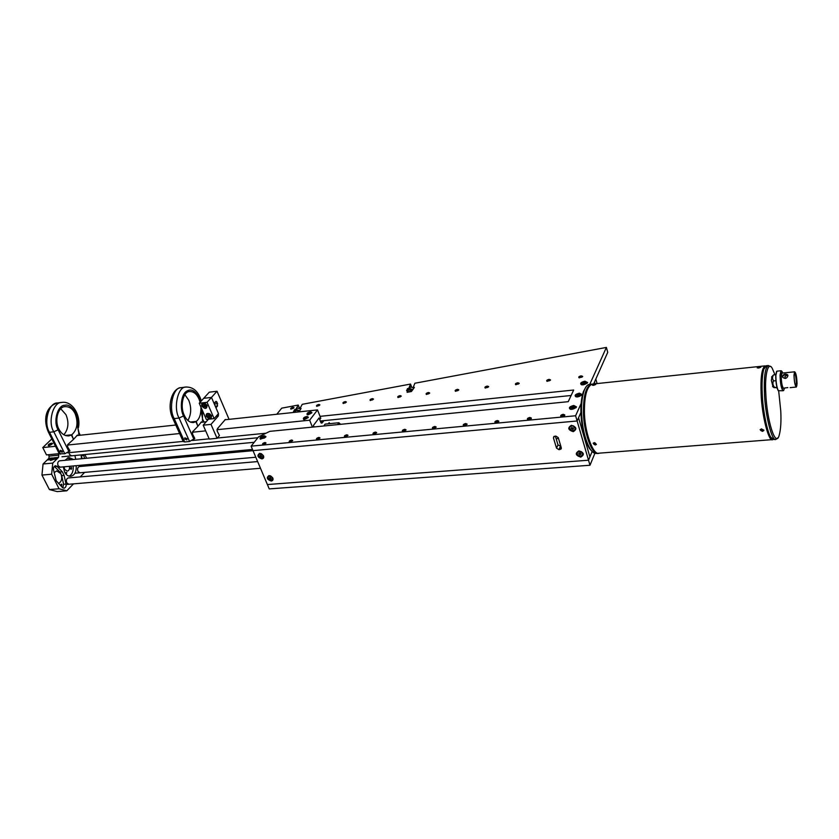 <?xml version="1.0" encoding="UTF-8"?>
<svg xmlns="http://www.w3.org/2000/svg" width="839" height="839" viewBox="0 0 839 839"><rect width="100%" height="100%" fill="white"/><g stroke="black" fill="none" stroke-linecap="round" stroke-linejoin="round"><path stroke-width="1.26" d="M328.678 423.758L329.108 422.615L329.779 423.643M323.802 425.981L325.113 424.115L338.883 422.73L337.593 424.618M323.906 420.654L320.477 421.535M321.264 423.129L322.868 422.048L320.76 422.258M313.985 426.967L313.398 425.478L319.072 417.948L320.844 422.468L322.124 423.034M323.476 421.23L322.868 422.048M53.612 470.249L53.465 468.33M61.939 484.554L61.299 484.124L60.848 485.676L61.488 486.106L61.939 484.554M56.171 480.705L62.537 487.616L64.11 488.246C65.767 487.469 66.396 486.075 66.008 484.061L64.121 475.377L62.306 471.78L57.073 466.39L55.426 465.739C53.78 466.526 53.151 467.91 53.539 469.913L56.171 480.705M71.682 467.826L71.042 467.396L70.612 468.917L71.242 469.347L71.682 467.826M66.071 474.245L66.805 472.766L66.166 472.336L65.683 473.783M67.634 460.055L67.089 460.108M73.57 459.499L68.808 457.465L64.855 460.328M63.324 466.883L64.645 472.137C66.113 474.979 68.158 476.363 70.791 476.279C74.661 475.356 76.464 471.822 76.223 465.687M70.57 459.782L67.519 457.842M257.646 461.576L68.2 477.947C66.438 478.691 65.966 480.328 66.774 482.886L68.798 484.25M253.021 450.679L79.327 466.568C77.628 467.292 77.167 468.907 77.954 471.413L79.967 472.787M69.05 452.672L69.49 454.434L71.567 455.839M254.207 442.289L59.538 460.831C57.776 461.565 57.293 463.212 58.111 465.76L60.219 467.166M64.079 466.809L64.645 469.368L67.267 471.14C69.008 470.679 69.763 469.064 69.522 466.306M58.468 483.484C61.687 481.691 62.506 478.429 60.911 473.678L56.737 470.899L54.136 472.63M48.389 454.717L49.102 456.122L58.751 455.168L58.531 457.37L57.587 458.304L54.483 458.608L54.241 457.863M54.483 458.608L53.706 459.363L56.821 459.069L52.742 463.086L51.651 474.213L41.95 475.073L49.396 489.557L59.076 488.77L66.805 490.805L57.157 491.581L49.396 489.557M41.95 475.073L43.062 463.998L47.162 459.992L50.172 459.709M50.172 459.835L50.508 460.454L53.706 459.363M43.062 463.998L52.742 463.086M52.427 457.968L48.882 458.314L47.938 459.237L50.686 458.975M80.24 476.909L84.624 472.378M66.805 490.805L73.517 483.862M81.467 458.744L81.131 454.906M86.637 458.251L84.823 454.549M51.651 474.213L59.076 488.77M58.751 455.168L58.038 453.763M56.821 459.069L57.587 458.304M86.847 465.886L86.952 464.701M84.477 458.461L83.627 454.665M85.63 465.991L85.756 464.816M80.408 465.309L81.435 466.379M74.891 455.514L75.751 459.29M48.882 458.314L49.102 456.122M47.162 459.992L47.938 459.237M69.081 476.174C72.123 474.633 73.496 471.224 73.224 465.97M82.086 458.681L81.236 454.895M83.239 466.211L83.365 465.037M80.838 465.75L81.803 465.173M62.81 487.847L63.596 484.26L61.708 475.598L59.884 472L54.325 466.337M340.613 424.314L338.883 422.73M340.068 424.366L338.987 423.611L338.138 424.565M310.399 411.876L311.689 413.071M307.483 413.019L307.21 414.76L308.154 414.802L311.919 412.61M303.896 417.675L303.613 419.448L304.547 419.49L308.343 417.277L306.77 416.532M48.389 444.68L48.872 445.855L52.637 443.611L51.578 443.16M52.658 440.59L53.151 441.576M312.412 427.114L309.664 420.203L317.509 409.904L320.771 418.21L319.753 419.563L319.103 417.906L313.367 425.53L313.933 426.967M51.819 438.912L42.768 447.586L46.491 454.906L59.223 453.647M67.602 452.819L183.154 441.398M192.53 440.475L209.184 438.828M217.301 438.031L265.994 433.218M76.789 435.598L175.781 425.027M200.878 422.353L206.195 421.786M224.883 419.794L317.509 409.904M42.768 447.586L55.521 446.275M67.361 445.058L179.619 433.543M192.288 432.242L205.681 430.868M216.902 429.715L309.664 420.203M52.584 459.646L50.235 459.961L51.903 458.188L54.252 457.863L52.584 459.646M53.098 458.503L51.389 459.321L53.098 458.503M54.315 457.989L54.504 458.576M304.211 419.164L303.382 418.881C303.414 417.675 304.63 416.889 307.032 416.532L307.871 416.815C307.84 418.011 306.623 418.797 304.211 419.164M306.403 417.864L304.725 418.315L305.742 417.361L306.403 417.864M307.965 417.056L308.112 417.738M306.025 418.063L305.742 417.361M307.672 414.476L306.98 414.193C307.074 412.945 308.333 412.169 310.755 411.876L311.447 412.159C311.363 413.407 310.105 414.183 307.672 414.476M309.948 413.239L308.291 413.606L309.402 412.673L309.948 413.239M311.542 412.389L311.709 412.987M309.675 413.365L309.402 412.673M308.7 413.648L308.49 413.113M48.4 445.519L48.201 445.394C48.599 444.125 49.868 443.391 52.008 443.202L52.217 443.328C51.819 444.597 50.539 445.331 48.4 445.519M50.644 444.492L49.344 444.712L50.644 443.873L50.644 444.492M52.993 441.262L52.679 440.622M581.133 403.486L575.606 415.766L588.527 460.212L267.389 484.554L253.011 450.637L577.117 420.979L580.913 412.473L578.553 417.759L589.901 456.898L588.527 460.212L592.135 451.497L589.901 456.898L578.553 417.759L577.117 420.979L253.011 450.637L251.102 446.149L258.632 436.804L269.822 431.351L568.234 401.682L573.677 390.02L320.037 416.354M597.085 383.57L595.826 379.039L594.515 381.965L595.029 383.79L594.515 381.965L593.645 383.937L607.73 352.338L606.398 347.419L589.765 384.335M598.585 453.196L598.417 453.228C592.355 456.594 583.115 431.34 583.462 410.533C583.535 395.358 586.104 386.569 591.159 384.199L591.946 384.136M591.925 451.288L589.366 448.341C584.091 438.965 581.27 426.537 580.892 411.058C580.787 403.486 581.626 397.004 583.409 391.614L585.769 387.219M589.869 384.335L589.261 384.398C587.269 384.776 585.549 386.873 584.112 390.701C582.276 396.249 581.417 402.919 581.521 410.722C581.909 426.684 584.814 439.489 590.247 449.148C592.386 452.305 594.473 453.721 596.508 453.375L597.798 453.28M796.987 383.517C796.914 386.244 796.515 387.188 795.823 386.349C794.753 383.968 794.166 380.277 794.072 375.285L794.355 372.715C795.718 371.981 796.599 375.578 796.987 383.517M795.75 386.223L796.337 383.276C796.159 377.676 795.508 374.152 794.355 372.705M782.693 373.03L782 371.446C781.015 370.272 780.459 371.52 780.312 375.18C780.06 382.647 782.787 394.068 783.972 389.684L784.255 388.205M783.553 390.45L783.207 390.754C781.361 389.118 780.312 383.895 780.05 375.075L781.046 370.744L781.549 370.964M785.115 378.452L785.21 376.061L787.79 375.222M784.895 376.564L785.44 378.42M787.842 387.587L784.643 388.006L787.842 387.587M787.905 375.379L787.758 375.18C785.493 374.068 783.773 374.582 782.598 376.753L782.64 377.141M787.926 375.715C786.972 378.462 785.273 379.039 782.829 377.435L782.43 376.271C783.584 374.068 785.304 373.544 787.58 374.697L787.926 375.715M781.046 370.744L776.872 371.174L775.855 375.505C775.96 382.469 776.788 387.545 778.351 390.722L783.207 390.754M794.009 375.096L794.701 371.803C796.043 373.051 796.819 377.015 797.05 383.696L796.347 387.031C795.015 385.793 794.229 381.808 794.009 375.096M777.103 387.922L774.701 387.513C772.845 385.479 772.425 383.287 773.443 380.927L772.415 378.022L773.18 375.274M776.557 371.436L775.697 375.62C775.802 382.469 776.62 387.461 778.162 390.586L778.561 390.974M775.739 374.676L773.621 374.897M775.886 380.686L773.443 380.927M776.935 387.293L774.701 387.513M772.037 376.48L771.356 380.34L773.076 386.936M771.691 438.398L769.783 436.385C766.133 431.592 761.802 409.191 761.34 393.659C760.868 383.622 761.372 375.841 762.84 370.324L764.602 367.188M766.5 365.72L763.752 369.244C762.242 374.928 761.728 382.941 762.211 393.281C762.693 409.296 767.161 432.379 770.894 437.308L773.862 439.51L775.645 439.363M775.005 374.76L772.258 368.415C768.388 360.76 764.57 374.068 765.787 393.239C766.856 420.916 775.855 448.928 779.253 435.032C780.784 429.327 781.287 421.283 780.752 410.9L778.697 391.079M777.533 437.968L776.044 439.332C772.258 442.751 765.116 415.305 764.434 393.072C763.836 376.994 765.116 367.818 768.293 365.531L770.412 366.559M758.75 368.017L757.218 367.87L760.879 367.178L758.75 368.017M762.347 431.361L760.134 429.683L761.581 428.886L763.784 430.617L762.347 431.361M593.582 385.332L592.386 385.206L595.721 384.493L593.582 385.332M595.271 444.985L593.142 443.265L594.274 442.677L596.393 444.429L595.271 444.985M592.722 384.031L765.032 365.877C761.812 368.174 760.501 377.414 761.109 393.596C761.791 415.756 768.954 443.002 772.771 439.594L773.107 439.468M592.114 384.094C587.059 386.475 584.5 395.253 584.426 410.449C584.101 431.256 593.33 456.521 599.371 453.154L772.373 439.626M594.809 443.044C593.194 443.359 593.163 443.904 594.715 444.67C596.34 444.366 596.372 443.821 594.809 443.044M594.851 442.74L593.362 443.223L594.725 444.743L596.225 444.251L594.851 442.74M594.022 443.464L594.725 444.439L595.512 444.261L594.022 443.464M594.956 443.37L594.725 444.439M594.117 443.443L593.991 444.041M594.348 384.524L592.848 385.017L594.348 384.524M593.435 384.807L594.882 384.65L593.477 385.049M761.361 429.327C760.176 430.302 760.574 430.858 762.557 430.994C763.742 430.008 763.343 429.453 761.361 429.327M761.235 429.002L760.365 429.61L762.703 431.057L763.584 430.438L761.235 429.002M760.983 430.061L762.389 430.753L762.934 430.25L762.504 429.662L760.983 430.061M762.483 429.652L762.389 430.753M761.518 429.578L761.413 430.659M758.603 367.293L760.186 367.199L758.603 367.293M758.11 367.608L759.987 367.419L758.11 367.608M573.782 405.478L576.529 406.915L572.009 409.348L570.268 409.243C568.433 407.785 569.608 406.537 573.782 405.478M579.424 393.155L582.151 394.529L577.704 396.92L575.942 396.816C574.18 395.41 575.344 394.194 579.424 393.155M584.909 381.2L587.615 382.511L583.241 384.849L581.448 384.744C579.759 383.392 580.913 382.206 584.909 381.2M280.771 413.826L283.037 413.585M264.275 435.724L265.942 436.595L260.468 439.206C259.282 437.927 260.551 436.762 264.275 435.724M293.042 407.261L294.017 407.733L290.902 409.159C290.263 408.467 290.976 407.838 293.042 407.261M318.893 404.45L319.911 404.933L316.764 406.359C316.093 405.657 316.806 405.017 318.893 404.45M345.343 401.566L346.413 402.08L343.224 403.486C342.532 402.772 343.235 402.133 345.343 401.566M372.411 398.609L373.523 399.144L370.314 400.549C369.579 399.825 370.282 399.186 372.411 398.609M400.119 395.589L401.283 396.155L398.032 397.539C397.267 396.816 397.969 396.165 400.119 395.589M428.488 392.495L429.715 393.082L426.411 394.456C425.625 393.722 426.317 393.072 428.488 392.495M457.549 389.327L458.828 389.936L455.483 391.299C454.665 390.555 455.357 389.904 457.549 389.327M487.323 386.076L488.665 386.727L485.267 388.069C484.418 387.314 485.099 386.653 487.323 386.076M517.831 382.752L519.236 383.423L515.796 384.744C514.915 383.989 515.586 383.329 517.831 382.752M549.105 379.343L550.583 380.046L547.091 381.346C546.168 380.591 546.839 379.92 549.105 379.343M581.175 375.841L582.727 376.575L579.172 377.865C578.218 377.089 578.889 376.417 581.175 375.841M563.252 414.298L564.846 415.148L561.197 416.522C560.116 415.662 560.798 414.927 563.252 414.298M529.902 417.455L531.412 418.262L527.836 419.668C526.787 418.818 527.479 418.084 529.902 417.455M497.422 420.538L498.859 421.304L495.325 422.73C494.328 421.881 495.02 421.157 497.422 420.538M465.771 423.527L467.134 424.261L463.663 425.709C462.698 424.87 463.401 424.146 465.771 423.527M404.849 429.295L406.086 429.956L402.699 431.435C401.808 430.627 402.521 429.914 404.849 429.295M434.927 426.453L436.228 427.145L432.788 428.603C431.865 427.785 432.578 427.072 434.927 426.453M375.505 432.075L376.69 432.704L373.345 434.203C372.495 433.396 373.208 432.693 375.505 432.075M346.885 434.78L348.017 435.389L344.703 436.888C343.896 436.102 344.619 435.399 346.885 434.78M318.956 437.423L320.037 438L316.764 439.521C315.978 438.734 316.712 438.042 318.956 437.423M291.689 440.003L292.717 440.559L289.486 442.08C288.731 441.314 289.476 440.622 291.689 440.003M265.072 442.531L266.047 443.044L262.838 444.586C262.125 443.821 262.869 443.139 265.072 442.531M298.023 411.98L298.684 410.774L299.859 410.565L301.054 408.394L299.89 408.614L302.26 404.314L410.554 384.063L411.645 387.157M276.807 414.246L281.715 408.153L298.223 405.069L299.596 408.509M410.942 391.603L411.278 390.775M320.267 421.021L571.118 395.494M407.733 389.275L407.492 388.614L406.579 390.785L407.838 390.555L407.104 392.306L411.467 391.498L414.351 387.335L413.103 387.566L414.875 383.245L606.398 347.419M407.492 388.614L408.635 388.394M408.803 388.247L410.554 384.063M294.909 410.198L294.657 409.579L293.451 411.75L294.625 411.529L294.132 412.4M294.657 409.579L295.716 409.39M295.936 409.17L298.223 405.069M575.606 415.766L251.102 446.149M294.929 412.316L294.625 411.529M408.373 392.075L407.838 390.555M265.103 443.873L262.691 444.271L263.352 443.191L265.764 442.793L265.103 443.873M263.593 443.464L264.222 443.716L263.593 443.464M264.369 443.768L263.939 443.233M264.631 443.747L264.82 443.034M291.794 441.356L289.319 441.754L289.958 440.674L292.433 440.286L291.794 441.356M290.21 440.957L291.185 441.314L290.21 440.957M291.185 441.314L291.458 440.517M319.124 438.787L316.586 439.175L317.205 438.105L319.743 437.717L319.124 438.787M317.478 438.388L318.495 438.745L318.998 438.031L317.478 438.388M344.787 436.909L345.112 435.472L347.724 435.084L347.126 436.154L344.609 436.773M346.538 436.07L346.696 435.294M345.762 435.871L346.497 435.766M375.82 433.459L373.145 433.836L373.722 432.767L376.386 432.389L375.82 433.459M374.54 433.406L375.61 432.683L374.037 433.05L374.54 433.406M405.227 430.69L402.479 431.068L403.035 429.998L405.782 429.631L405.227 430.69M404.01 430.575L404.88 430.407L404.692 429.82M432.851 428.624L433.092 427.166L435.913 426.799L435.378 427.859L432.651 428.467M434.13 427.733L433.815 427.208M463.705 425.719L463.925 424.251L466.83 423.894L466.316 424.943L463.495 425.551M464.313 424.534L465.016 424.828L464.313 424.534M465.016 424.828L464.67 424.293M465.184 424.786L465.666 424.062M495.367 422.73L495.555 421.262L498.544 420.916L498.051 421.965L495.146 422.562M496.384 421.755L495.943 422.059L496.709 421.839L496.321 421.304L496.562 421.944M496.845 421.797L496.321 421.304M496.709 421.839L497.338 421.073M498.628 421.168L498.628 421.692M530.626 418.902L527.553 419.238L528.025 418.2L531.097 417.853L530.626 418.902M529.168 418.829L528.811 418.242M528.895 418.692L529.755 418.493M531.181 418.126L531.171 418.671M564.07 415.756L560.903 416.081L561.354 415.053L564.521 414.718L564.07 415.756M561.826 415.347L563.252 415.714L563.588 414.938L561.826 415.347M562.549 415.693L562.172 415.085M564.605 414.99L564.584 415.557M271.249 481.02C266.959 479.489 266.204 477.685 268.962 475.598L270.578 475.891L272.801 477.957C273.409 479.656 272.895 480.684 271.249 481.02M261.915 458.902C257.594 457.381 256.818 455.535 259.587 453.375L261.349 453.721L263.456 455.745C264.086 457.486 263.572 458.534 261.915 458.902M580.724 457.119C575.544 455.409 574.935 453.333 578.9 450.889C584.091 452.609 584.699 454.686 580.724 457.119M573.257 431.666C568.034 429.956 567.405 427.838 571.39 425.31C576.624 427.02 577.242 429.138 573.257 431.666M555.366 436.112L557.998 444.88L560.861 446.358M560.4 446.39L558.931 449.652L561.018 449.043L561.281 447.732L558.239 437.601L555.817 436.07L553.74 436.668L553.467 438.01L556.519 448.12L557.998 444.88M558.931 449.652L556.519 448.12M293.136 408.478L290.776 408.866L291.395 407.901L293.744 407.513L293.136 408.478M291.636 408.142L292.559 408.446L291.636 408.142M292.559 408.446L292.821 407.723M319.051 405.667L316.639 406.055L317.226 405.09L319.638 404.702L319.051 405.667M317.918 405.625L318.684 404.912L317.929 405.625M343.298 403.496L343.665 402.206L346.129 401.829L345.563 402.793L343.172 403.402M344.389 402.762L345.406 402.101L343.948 402.458L344.399 402.751M372.694 399.846L370.156 400.224L370.712 399.259L373.25 398.882L372.694 399.846M371.478 399.825L372.243 399.081L371.016 399.511L371.488 399.825M398.095 397.55L398.41 396.249L401 395.872L400.465 396.826L397.959 397.434M398.724 396.501L399.322 396.742L398.724 396.501M399.322 396.742L399.972 396.06M426.474 394.466L426.768 393.166L429.432 392.788L428.907 393.743L426.327 394.351M427.89 393.627L427.439 393.187L427.607 393.743M427.733 393.659L428.362 392.967M455.535 391.31L455.808 389.999L458.545 389.632L458.042 390.586L455.388 391.184M456.972 390.46L457.444 389.799M485.32 388.079L485.561 386.758L488.371 386.401L487.889 387.345L485.152 387.943M486.473 387.366L485.949 387.01L486.484 387.356M518.481 384.021L515.586 384.377L516.048 383.444L518.942 383.087L518.481 384.021M516.897 383.811L518.082 383.308L516.457 383.696L516.981 384.084M517.118 383.989L516.793 383.465M547.112 381.357L547.311 380.036L550.279 379.689L549.839 380.623L546.944 381.221M547.741 380.298L549.073 380.602L549.398 379.899L547.741 380.298M548.412 380.602L548.077 380.057M579.193 377.875L579.361 376.554L582.423 376.208L582.004 377.131L579.015 377.718M580.294 376.931L581.217 377.11L581.511 376.407L580.148 376.564L580.389 377.214M580.504 377.131L580.148 376.564M261.369 437.507L265.197 436.689L264.589 437.979L260.761 438.797L261.369 437.507M262.282 438.283L262.743 437.381L263.907 437.549L262.282 438.283M263.058 438.136L262.743 437.381M260.52 455.231L260.048 456.101L260.939 455.168L261.663 456.647L260.048 456.101M259.062 454.308L261.558 453.878L263.131 455.388L262.943 457.339M261.883 458.021C259.22 457.559 258.297 456.311 259.115 454.266L259.88 453.92C262.555 454.381 263.477 455.64 262.659 457.685L261.883 458.021M260.468 455.567L261.244 456.248L260.824 456.783M269.864 477.422L269.403 478.261L270.305 477.36L271.007 478.807L269.403 478.261M268.407 476.531L270.808 476.038L272.476 477.58L272.297 479.457M271.228 480.16C268.606 479.698 267.683 478.471 268.459 476.479L269.256 476.133C271.878 476.583 272.801 477.811 272.025 479.803L271.228 480.16M269.822 477.716L270.588 478.387L270.179 478.933M575.753 407.24L575.848 407.848L575.753 407.24M570.593 407.565C572.502 406.191 574.17 405.908 575.606 406.726L575.376 407.848C573.467 409.222 571.799 409.505 570.363 408.687L570.593 407.565M572.418 408.32L571.831 407.953L572.408 407.345L574.128 407.45L572.418 408.32M570.51 409.191L570.289 408.027C571.894 406.317 573.666 405.887 575.606 406.726L575.68 407.376C574.075 409.096 572.303 409.526 570.363 408.687L570.384 408.761M579.151 453.06L578.816 454.014L579.004 453.081L580.085 452.892L580.966 453.637L580.777 454.56L578.816 454.014M577.358 452.557L579.067 451.193C581.805 451.34 582.969 452.525 582.56 454.748M580.85 456.112C577.851 455.86 576.76 454.581 577.578 452.252L578.931 451.518C581.93 451.77 583.021 453.05 582.214 455.378L580.85 456.112M579.067 453.406L579.697 454.748M579.959 454.14L580.84 453.962M571.684 427.575L572.366 429.285L571.38 428.635L571.422 427.659L573.425 427.984L573.383 428.96L572.366 429.285M569.88 426.999L570.247 426.359C572.764 425.048 574.453 425.74 575.323 428.435L575.082 429.285M575.176 428.75L574.715 429.925C572.198 431.246 570.499 430.564 569.629 427.869L570.111 426.673C572.628 425.363 574.316 426.055 575.176 428.75M571.653 428.047L571.38 428.635M572.628 428.698L573.404 428.414M581.364 394.791L581.479 395.442L582.151 394.529M576.11 395.431C577.882 393.911 579.592 393.564 581.249 394.372L581.207 395.221C579.434 396.742 577.714 397.099 576.057 396.281L576.11 395.431M578.26 395.924L577.536 395.662L577.935 395.064L579.77 394.991L578.26 395.924M576.309 396.899L576.089 396.323M578.165 395.893L577.935 395.064M579.298 395.609L579.046 394.729M586.839 382.783L586.954 383.402M581.542 383.601C583.157 381.997 584.888 381.588 586.723 382.385L586.776 383.014C585.161 384.619 583.441 385.028 581.595 384.241L581.542 383.601M583.913 383.874L583.095 383.696L583.336 383.129L585.223 382.92L583.913 383.874M581.815 384.828L581.626 384.283M583.524 383.79L583.336 383.129M584.647 383.601L584.405 382.741M572.754 408.299L571.894 408.121L572.125 407.523L574.065 407.293L572.754 408.299M589.985 465.246L588.527 460.212L267.389 484.554L269.235 488.906L589.985 465.246L594.893 453.28M65.767 435.619L71.378 435.022L73.507 439.332L68.19 444.198L67.498 446.673L69.973 450.858L64.813 453.773L59.286 453.773M60.272 451.392L60.377 450.27L62.359 451.183L62.254 452.305L60.272 451.392M65.327 435.472L71.776 434.78C77.345 429.694 78.447 422.625 75.091 413.575C72.657 408.75 69.259 406.443 64.886 406.674C58.048 406.789 54.252 420.748 58.877 429.075C61.404 433.868 64.75 436.133 68.924 435.871L71.378 435.022M63.869 434.78C68.441 429.128 69.134 422.416 65.956 414.655L60.796 408.803M73.36 439.049L71.776 434.78M73.853 438.996L77.461 435.084L78.279 435.441M68.536 444.23L67.917 444.292M190.684 422.216L195.865 421.66L197.899 426.264L193.043 431.34L192.435 433.952L194.784 438.43L189.562 441.492L184.716 441.964L183.154 441.387M184.674 438.975L184.832 437.811L187.024 438.734L186.856 439.898L184.674 438.975M200.122 402.248L198.99 399.007C196.683 393.848 193.505 391.362 189.457 391.53C183.122 391.54 179.798 406.275 184.202 415.169C186.615 420.297 189.75 422.741 193.599 422.52L195.865 421.66M187.894 420.496C191.323 414.309 191.596 407.544 188.723 400.213L184.884 394.729M190.264 422.048L196.232 421.409C199.514 418.955 201.077 414.193 200.941 407.125M197.763 425.95L196.232 421.409M198.214 425.908L201.496 421.807L202.262 422.206M193.369 431.372L192.792 431.435M294.688 411.697L296.492 410.428L298.736 410.764M299.45 410.638L296.366 409.621L294.3 411.592M300.74 408.971L297.268 407.995L294.07 411.634M298.107 411.823L296.125 412.19M297.268 407.995L296.366 409.621M407.89 390.701L409.852 389.411L412.211 389.747M412.945 389.611L409.715 388.572L407.439 390.628M414.088 387.964L410.397 386.936L407.104 390.691M411.697 390.943L410.313 390.712L409.044 391.949M410.051 390.785L410.837 391.614M410.397 386.936L409.715 388.572M225.943 419.678L225.355 419.469L217.71 428.351L217.123 430.984L219.44 435.514L217.07 438.294L209.289 439.07L203.185 425.195L210.998 424.377L217.07 438.294M217.469 428.446L218.025 428.383M229.068 419.343L217.028 391.247L209.289 392.18L203.688 398.326L211.47 397.413L214.029 403.339L216.022 401.315L217.039 402.143L217.521 405.971L215.938 407.754L218.476 413.627L218.318 415.997L210.998 424.377M217.028 391.247L211.47 397.413L203.688 398.326L199.231 403.223L206.331 419.448L214.113 418.598L207.044 402.321L199.231 403.223M208.46 419.217L203.185 425.195M206.321 416.375C205.796 413.816 206.887 412.945 209.561 413.732L211.575 415.84C211.302 419.49 209.551 419.668 206.321 416.375M201.811 406.045C201.287 403.444 202.388 402.563 205.104 403.391L207.076 405.489C206.814 409.17 205.052 409.359 201.811 406.045M214.113 418.598L218.476 413.627L211.47 397.413L207.044 402.321M202.881 403.853L205.314 403.569L206.782 405.132L206.499 407.051M202.639 405.887L202.912 403.832L206.499 405.3L206.226 407.345L202.639 405.887M204.968 406.443L204.066 406.128L204.171 404.734L205.471 405.908L204.066 406.128M204.118 404.786L204.517 405.636M208.649 415.127L209.886 416.28L209.446 416.784L208.177 415.588L209.593 415.42L209.446 416.784M207.653 413.921L209.278 414.057C211.145 415.169 211.627 416.375 210.736 417.665L208.869 417.801C207.002 416.689 206.509 415.483 207.411 414.193L209.781 413.9L211.281 415.483L211.008 417.371M58.531 457.37L54.168 457.8M81.435 455.65L83.827 455.42M54.65 466.62L57.073 466.39M59.884 472L62.306 471.78M61.708 475.598L64.121 475.377M63.596 484.26L66.008 484.061M784.769 388.153L783.605 388.268C782.21 387.031 781.413 383.066 781.214 376.386L781.99 373.093M783.595 388.268C782.021 388.646 781.046 384.619 780.69 376.197C780.805 373.261 781.245 372.222 782.032 373.093M559.875 449.568L561.05 446.977M554.254 436.301L553.467 438.01M58.153 402.877L57.409 402.972C48.693 402.458 43.229 422.94 49.511 432.284L53.822 431.802C47.55 422.447 52.993 401.923 61.698 402.437L62.338 402.353M64.813 453.773L53.822 431.802L58.111 429.799L69.05 451.77M59.38 453.951L48.379 432.064L49.511 432.284L60.523 454.193M79.244 435.336L77.649 426.925C80.429 417.822 71.892 403.098 64.97 405.268C57.692 404.734 52.899 421.598 58.111 429.799M78.426 427.68C81.089 415.378 72.395 400.549 61.698 402.437L57.409 402.972C44.089 407.041 43.785 422.09 48.379 432.064L48.284 431.886M78.572 433.952L79.023 432.746L77.649 426.925M181.801 387.566L181.119 387.649C173.023 386.957 168.23 408.593 174.197 418.588L179.064 418.053C173.107 408.027 177.868 386.349 185.943 387.052L186.52 386.978M189.562 441.492L179.064 418.053L183.5 415.934L193.956 439.374M183.269 441.65L172.75 418.304L174.197 418.588L184.716 441.964M203.153 422.111L201.559 413.187L201.863 409.233M200.815 401.493C196.536 391.194 191.701 387.828 186.31 391.394C180.836 394.833 179.892 409.264 183.5 415.934M201.329 400.927C198.444 391.488 193.316 386.852 185.943 387.052L181.119 387.649C171.869 388.216 166.667 406.265 172.75 418.304L172.635 418.053M202.503 420.633L202.472 410.628M201.559 413.187L202.126 414.141M214.312 403.999L217.679 403.611M217.039 402.143L214.868 402.395M217.521 405.971L215.277 406.223M218.318 415.997L216.2 416.228M252.508 449.463L58.017 467.365M260.489 468.277L66.082 484.481M255.801 457.234L74.902 473.238M257.877 437.748L61.981 456.762M556.142 438.703L558.501 438.503M583.409 391.614L584.112 390.701M591.159 384.199L589.261 384.398M589.366 448.341L590.247 449.148M794.701 371.803L781.969 373.103M771.544 377.005L773.474 374.96M772.562 386.569L774.208 387.744M796.347 387.031L790.128 387.639M762.84 370.324L763.752 369.244M766.112 365.762L768.293 365.531M769.783 436.385L770.894 437.308M763.784 430.617L763.836 430.019M576.529 406.915L575.848 407.838M587.615 382.511L586.985 383.371M265.942 436.595L265.606 437.234M561.018 449.043L561.333 448.341M80.24 435.231L79.107 432.924M203.929 422.027L202.912 419.72"/></g></svg>
